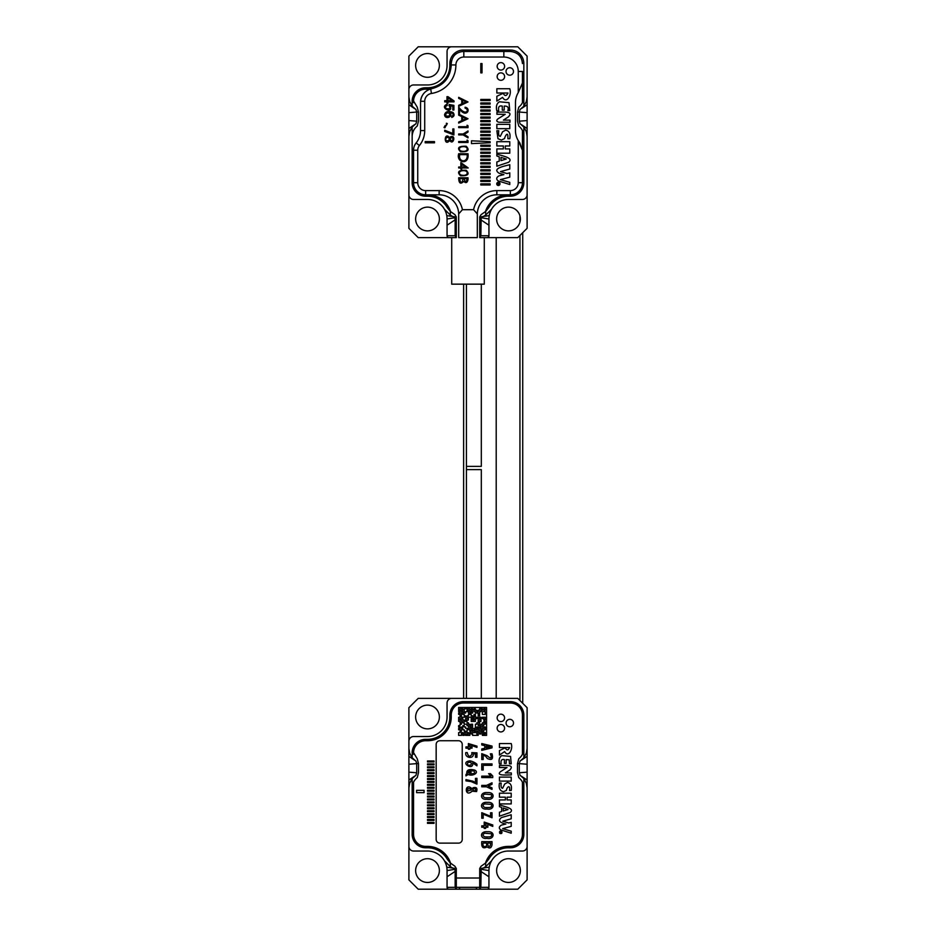 <?xml version="1.0" encoding="UTF-8"?>
<svg xmlns="http://www.w3.org/2000/svg" width="936" height="936" viewBox="0 0 936 936"><rect width="100%" height="100%" fill="white"/><g stroke="black" fill="none" stroke-linecap="round" stroke-linejoin="round"><path stroke-width="1.4" d="M463.811 51.457L463.343 51.457C455.984 52.182 451.959 56.207 451.246 63.554L451.246 64.982C450.38 77.512 443.886 85.422 431.765 88.709L430.735 88.955C424.78 90.944 421.399 95.051 420.568 101.287A13.958 13.958 0 0 1 431.765 88.709L430.735 88.955C424.78 90.944 421.399 95.051 420.568 101.287L420.533 130.572A19.551 19.551 0 0 1 416.157 142.904A11.63 11.63 0 0 0 413.548 150.24L413.548 182.695A12.098 12.098 0 0 0 425.646 194.805L439.148 194.805L425.646 194.805A12.098 12.098 0 0 1 413.548 182.695L413.548 150.24A11.63 11.63 0 0 1 416.157 142.904A19.551 19.551 0 0 0 420.533 130.572L420.568 101.287A13.958 13.958 0 0 1 431.765 88.709C443.886 85.422 450.38 77.512 451.246 64.982L451.246 63.554C451.959 56.207 455.984 52.182 463.343 51.457L503.837 51.457L463.811 51.457L463.811 57.037A7.909 7.909 0 0 0 455.902 64.947A28.852 28.852 0 0 1 431.426 93.471A7.909 7.909 0 0 0 424.722 101.287L424.722 130.572A23.739 23.739 0 0 1 419.398 145.548A7.441 7.441 0 0 0 417.737 150.24L417.737 182.695A7.909 7.909 0 0 0 425.646 190.616L439.148 190.616A23.739 23.739 0 0 1 462.419 209.699L473.581 209.699L477.313 213.888L477.313 237.615L458.687 237.615L458.687 213.888A19.551 19.551 0 0 0 439.148 194.805A19.551 19.551 0 0 1 458.687 213.888L462.419 209.699L473.581 209.699L477.313 213.888L477.313 237.615L458.687 237.615L458.687 213.888L462.419 209.699A23.739 23.739 0 0 0 439.148 190.616L439.148 194.805L439.148 190.616L425.646 190.616L425.646 194.805L425.646 190.616A7.909 7.909 0 0 1 417.737 182.695L413.548 182.695L417.737 182.695L417.737 150.24L413.548 150.24L417.737 150.24A7.441 7.441 0 0 1 419.398 145.548L416.157 142.904L419.398 145.548A23.739 23.739 0 0 0 424.722 130.572L420.533 130.572L424.722 130.572L424.722 101.287L420.568 101.287L424.722 101.287A7.909 7.909 0 0 1 431.426 93.471L430.735 88.955L431.426 93.471A28.852 28.852 0 0 0 455.902 64.947L451.246 64.947L455.902 64.947A7.909 7.909 0 0 1 463.811 57.037L463.811 51.457M510.354 51.457L503.837 51.457L510.354 51.457C517.748 52.252 521.785 56.289 522.452 63.554C521.785 56.289 517.748 52.252 510.354 51.457M426.114 89.166A24.207 24.207 0 0 0 431.765 88.709A24.207 24.207 0 0 1 426.114 89.166A12.098 12.098 0 0 0 413.548 101.252L413.548 102.632L413.548 101.252A12.098 12.098 0 0 1 426.114 89.166M427.506 194.805A24.207 24.207 0 0 1 450.555 211.618A24.207 24.207 0 0 0 427.506 194.805M508.494 194.805A24.207 24.207 0 0 0 485.445 211.618A24.207 24.207 0 0 1 508.494 194.805M496.852 194.805A19.551 19.551 0 0 0 477.313 213.888A19.551 19.551 0 0 1 496.852 194.805L496.852 190.616A23.739 23.739 0 0 0 473.581 209.699A23.739 23.739 0 0 1 496.852 190.616L510.354 190.616A7.909 7.909 0 0 0 518.263 182.695L522.452 182.695A12.098 12.098 0 0 1 510.354 194.805L496.852 194.805L496.852 190.616L510.354 190.616A7.909 7.909 0 0 0 518.263 182.695L522.452 182.695A12.098 12.098 0 0 1 510.354 194.805L496.852 194.805M519.843 142.904L522.452 150.24L522.452 182.695L522.452 130.595L522.452 150.24L518.263 140.646L518.263 182.695L518.263 140.646A19.551 19.551 0 0 1 515.467 130.572A19.551 19.551 0 0 0 518.263 140.646L519.843 142.904M503.837 57.037L463.811 57.037L503.837 57.037L503.837 51.457L503.837 57.037A14.426 14.426 0 0 1 518.263 71.464L518.263 92.582A19.551 19.551 0 0 0 515.467 102.644L515.467 130.572L515.467 102.644A19.551 19.551 0 0 1 518.263 92.582L522.452 82.988L522.452 102.632L522.452 82.988L518.263 92.582L518.263 71.464A14.426 14.426 0 0 0 503.837 57.037M500.877 70.071A3.721 3.721 0 0 1 497.659 64.49A3.721 3.721 0 0 1 504.106 64.49A3.721 3.721 0 0 1 500.877 70.071A3.721 3.721 0 0 1 497.659 64.49A3.721 3.721 0 0 1 504.106 64.49A3.721 3.721 0 0 1 500.877 70.071M500.877 80.309A3.721 3.721 0 0 1 497.659 74.728A3.721 3.721 0 0 1 504.106 74.728A3.721 3.721 0 0 1 500.877 80.309A3.721 3.721 0 0 1 497.659 74.728A3.721 3.721 0 0 1 504.106 74.728A3.721 3.721 0 0 1 500.877 80.309M509.746 75.196A3.721 3.721 0 0 1 506.528 69.603A3.721 3.721 0 0 1 512.975 69.603A3.721 3.721 0 0 1 509.746 75.196A3.721 3.721 0 0 1 506.528 69.603A3.721 3.721 0 0 1 512.975 69.603A3.721 3.721 0 0 1 509.746 75.196M522.452 71.464L522.452 82.988L522.452 71.464L518.263 71.464L522.452 71.464M434.491 141.593L425.178 141.593L425.178 142.822L434.491 142.822L434.491 141.593M450.52 136.796L449.783 137.849C443.98 130.502 443.547 147.689 449.783 140.458C453.375 145.969 456.288 134.234 450.52 136.796M453.913 128.934L452.813 128.934L452.813 133.497L444.729 130.233L444.729 131.414L453.913 134.959L453.913 128.934M444.857 127.846L445.723 126.255L445.15 125.482L444.003 127.483L444.857 127.846M451.667 116.31L451.76 117.445C454.323 116.427 454.744 114.765 453.012 112.46C448.379 110.659 445.559 111.407 444.565 114.695C444.928 120.44 454.358 116.181 449.526 112.601C452.778 112.917 453.82 114.016 452.65 115.877L451.667 116.31M447.268 105.475L447.162 104.282C438.551 107.383 453.41 114.835 450.321 105.791L452.813 106.294L452.813 110.015L453.913 110.015L453.913 105.382L449.128 104.481L448.987 105.557C453.235 111.08 440.973 108.588 447.268 105.475M446.963 100.714L444.729 100.714L444.729 101.848L446.963 101.848L446.963 103.112L448.005 103.112L448.005 101.848L454.042 101.848L454.042 100.924L448.005 96.665L446.963 96.665L446.963 100.714M509.781 88.733L496.852 88.733L496.852 93.015L508.002 93.015C506.423 96.232 504.832 96.326 503.205 93.284L496.852 96.268L496.852 101.088L502.573 97.356C506.411 104.305 512.062 95.098 509.781 88.733M502.281 110.144L504.2 110.144L504.2 106.096C507.745 105.92 508.962 107.429 507.839 110.623L509.746 110.623L509.02 102.679L499.379 101.802C496.677 103.451 495.823 106.458 496.817 110.811L498.724 110.811C498.034 106.938 499.227 105.37 502.281 106.096L502.281 110.144M498.958 122.253L509.991 122.253L509.991 120.112L503.416 120.112L508.318 116.941C514.379 110.682 502.211 112.226 496.934 112.156L496.934 114.297L505.229 114.297L497.882 118.907C496.127 120.487 496.478 121.61 498.958 122.253M509.769 124.359L496.852 124.359L496.852 128.642L509.769 128.642L509.769 124.359M507.874 135.778L507.874 138.727L509.781 138.727C510.682 133.719 509.301 130.864 505.639 130.151L502.62 131.754L500.304 136.352C498.806 136.258 498.291 134.398 498.759 130.748L496.852 130.748L497.987 138.715L501.38 140.061L504.586 138.575C504.527 137.498 507.394 131.449 507.874 135.778M496.852 141.687L496.852 145.969L503.357 145.969L503.357 148.918L496.852 148.918L496.852 153.2L509.781 153.2L509.781 148.918L505.264 148.918L505.264 145.969L509.781 145.969L509.781 141.687L496.852 141.687M496.852 154.042L496.852 155.996L499.239 156.803L499.239 161.203L496.852 161.94L496.852 166.222L508.646 162.244C513.887 157.915 503.194 156.242 496.852 154.042M509.781 169.018L509.781 164.701C504.492 166.117 491.271 168.421 499.333 173.347L503.884 174.634L498.982 175.839C496.291 177.466 496.01 179.15 498.116 180.894L509.781 184.509L509.781 182.344L500.386 179.63L509.781 177.15L509.781 172.844L507.019 173.534L500.526 171.627L509.781 169.018M498.373 185.492A1.626 1.626 0 0 0 499.777 183.046A1.626 1.626 0 0 0 496.957 183.046A1.626 1.626 0 0 0 498.373 185.492M490.113 184.977L490.113 183.854L480.8 183.854L480.8 184.977L490.113 184.977M490.113 181.455L490.113 180.344L480.8 180.344L480.8 181.455L490.113 181.455M490.113 177.945L490.113 176.822L480.8 176.822L480.8 177.945L490.113 177.945M490.113 174.424L490.113 173.312L480.8 173.312L480.8 174.424L490.113 174.424M490.113 170.902L490.113 169.79L480.8 169.79L480.8 170.902L490.113 170.902M490.113 167.392L490.113 166.269L480.8 166.269L480.8 167.392L490.113 167.392M490.113 163.87L490.113 162.759L480.8 162.759L480.8 163.87L490.113 163.87M490.113 160.36L490.113 159.237L480.8 159.237L480.8 160.36L490.113 160.36M490.113 156.839L490.113 155.715L480.8 155.715L480.8 156.839L490.113 156.839M490.113 153.317L490.113 152.205L480.8 152.205L480.8 153.317L490.113 153.317M490.113 149.807L490.113 148.684L480.8 148.684L480.8 149.807L490.113 149.807M490.113 146.285L490.113 145.174L480.8 145.174L480.8 146.285L490.113 146.285M490.113 141.652L471.487 140.809L471.487 143.606L490.113 142.763L490.113 141.652M490.113 139.253L490.113 138.13L480.8 138.13L480.8 139.253L490.113 139.253M490.113 135.732L490.113 134.62L480.8 134.62L480.8 135.732L490.113 135.732M490.113 132.222L490.113 131.099L480.8 131.099L480.8 132.222L490.113 132.222M490.113 128.7L490.113 127.577L480.8 127.577L480.8 128.7L490.113 128.7M490.113 125.178L490.113 124.067L480.8 124.067L480.8 125.178L490.113 125.178M490.113 121.668L490.113 120.545L480.8 120.545L480.8 121.668L490.113 121.668M490.113 118.147L490.113 117.035L480.8 117.035L480.8 118.147L490.113 118.147M490.113 114.625L490.113 113.513L480.8 113.513L480.8 114.625L490.113 114.625M490.113 111.115L490.113 109.992L480.8 109.992L480.8 111.115L490.113 111.115M490.113 107.593L490.113 106.482L480.8 106.482L480.8 107.593L490.113 107.593M490.113 104.083L490.113 102.96L480.8 102.96L480.8 104.083L490.113 104.083M490.113 100.561L490.113 99.438L480.8 99.438L480.8 100.561L490.113 100.561M465.087 107.231L465.087 108.12C470.059 109.559 465.871 116.871 458.687 107.008L458.687 113.338L459.588 113.338L459.588 109.032C466.268 118.79 471.732 108.389 465.087 107.231M458.687 123.084L468 118.743L458.687 114.11L458.687 115.151L461.752 116.602L461.752 120.615L458.687 122.078L458.687 123.084M468 127.624L468 125.787L467.087 125.237L467.087 126.699L458.687 126.699L458.687 127.624L468 127.624M468 132.046L468 130.97L463.144 133.977L458.687 133.977L458.687 134.901L463.144 134.901L468 137.849L468 136.773L464.162 134.433L468 132.046M468 142.471L468 140.646L467.087 140.084L467.087 141.547L458.687 141.547L458.687 142.471L468 142.471M466.186 146.238C458.558 146.016 456.686 147.853 460.547 151.772C468.058 151.983 469.942 150.134 466.186 146.238M468 153.738L458.687 153.738C455.926 162.794 469.486 165.777 468 153.738M461.752 167.965L468.234 167.965L460.851 162.583L460.851 167.029L458.687 167.029L458.687 167.965L460.851 167.965L460.851 169.088L461.752 169.088L461.752 167.965M466.186 170.247C458.558 170.024 456.686 171.861 460.547 175.781C468.058 175.991 469.942 174.143 466.186 170.247M468 179.607L468 177.781L458.687 177.781C458.804 183.339 460.5 184.556 463.765 181.397C465.894 183.456 467.298 182.859 468 179.607M468 101.966L458.687 106.306L458.687 105.312L461.752 103.849L461.752 99.836L458.687 98.385L458.687 97.344L468 101.966M480.8 72.868L480.8 63.554L482.028 63.554L482.028 72.868L480.8 72.868M501.017 157.388L506.259 159.015L501.017 160.629L501.017 157.388M498.373 184.334L498.771 183.631L497.964 183.631L498.373 184.334M462.653 117.023L466.023 118.626L462.653 120.206L462.653 117.023M460.945 146.999C469.287 144.799 469.381 153.153 460.933 150.977C458.757 149.678 458.757 148.356 460.945 146.999M459.576 155.715L459.576 154.639L467.099 154.639C468.292 162.571 458.932 162.759 459.576 155.715M465.625 167.029L461.752 167.029L461.752 164.291L465.625 167.029M460.945 171.007C469.287 168.808 469.381 177.161 460.933 174.985C458.757 173.686 458.757 172.364 460.945 171.007M464.104 178.682L467.087 178.682C466.315 182.637 465.321 182.637 464.104 178.682M459.599 178.682L463.168 178.682C461.881 183.737 460.688 183.737 459.599 178.682M462.653 100.257L466.023 101.86L462.653 103.44L462.653 100.257M452.205 100.714L448.005 100.714L448.005 97.8L452.205 100.714M446.612 113.022C449.397 112.741 450.263 113.701 449.198 115.924C445.758 116.555 444.892 115.584 446.612 113.022M446.413 125.307L447.303 123.552L446.402 123.248L446.413 125.307M450.637 138.048C452.603 137.323 453.293 138.048 452.708 140.224C450.684 140.903 449.994 140.178 450.637 138.048M446.472 137.487C448.976 137.218 449.725 138.224 448.742 140.494C445.793 141.231 445.033 140.224 446.472 137.487M467.017 732.595L468.409 732.595L468.409 733.988L465.625 733.988L465.625 735.38L469.813 735.38L469.813 732.595L471.206 732.595L471.206 733.988L472.598 733.988L472.598 735.38L478.191 735.38L478.191 733.988L476.787 733.988L476.787 731.192L478.191 731.192L478.191 732.595L479.583 732.595L479.583 733.988L480.975 733.988L480.975 732.595L485.164 732.595L485.164 733.988L482.379 733.988L482.379 735.38L486.568 735.38L486.568 707.464L458.64 707.464L458.64 711.652L460.032 711.652L460.032 708.856L462.829 708.856L462.829 710.248L461.436 710.248L461.436 711.652L462.829 711.652L462.829 714.437L464.221 714.437L464.221 715.841L465.625 715.841L465.625 717.233L461.436 717.233L461.436 713.045L458.64 713.045L458.64 714.437L460.032 714.437L460.032 717.233L458.64 717.233L458.64 721.422L460.032 721.422L460.032 722.814L461.436 722.814L461.436 724.218L460.032 724.218L460.032 725.611L458.64 725.611L458.64 727.003L460.032 727.003L460.032 728.407L458.64 728.407L458.64 729.799L461.436 729.799L461.436 731.192L460.032 731.192L460.032 732.595L458.64 732.595L458.64 735.38L461.436 735.38L461.436 732.595L462.829 732.595L462.829 735.38L464.221 735.38L464.221 732.595L465.625 732.595L465.625 731.192L464.221 731.192L464.221 729.799L462.829 729.799L462.829 728.407L461.436 728.407L461.436 727.003L462.829 727.003L462.829 725.611L464.221 725.611L464.221 727.003L465.625 727.003L465.625 728.407L468.409 728.407L468.409 729.799L467.017 729.799L467.017 732.595M475.394 731.192L474.002 731.192L474.002 729.799L476.787 729.799L476.787 727.003L478.191 727.003L478.191 729.799L479.583 729.799L479.583 731.192L483.772 731.192L483.772 729.799L485.164 729.799L485.164 727.003L483.772 727.003L483.772 728.407L482.379 728.407L482.379 729.799L480.975 729.799L480.975 728.407L479.583 728.407L479.583 727.003L482.379 727.003L482.379 725.611L483.772 725.611L483.772 724.218L485.164 724.218L485.164 721.422L483.772 721.422L483.772 722.814L482.379 722.814L482.379 724.218L480.975 724.218L480.975 725.611L478.191 725.611L478.191 724.218L479.583 724.218L479.583 721.422L480.975 721.422L480.975 717.233L479.583 717.233L479.583 720.03L478.191 720.03L478.191 722.814L476.787 722.814L476.787 724.218L475.394 724.218L475.394 728.407L469.813 728.407L469.813 731.192L471.206 731.192L471.206 729.799L472.598 729.799L472.598 732.595L475.394 732.595L475.394 731.192M485.164 717.233L482.379 717.233L482.379 718.626L483.772 718.626L483.772 720.03L485.164 720.03L485.164 717.233M469.813 708.856L464.221 708.856L464.221 713.045L465.625 713.045L465.625 711.652L467.017 711.652L467.017 710.248L468.409 710.248L468.409 713.045L472.598 713.045L472.598 711.652L469.813 711.652L469.813 708.856M471.206 715.841L471.206 714.437L468.409 714.437L468.409 715.841L467.017 715.841L467.017 718.626L465.625 718.626L465.625 721.422L464.221 721.422L464.221 720.03L462.829 720.03L462.829 718.626L460.032 718.626L460.032 720.03L461.436 720.03L461.436 721.422L462.829 721.422L462.829 722.814L464.221 722.814L464.221 724.218L467.017 724.218L467.017 725.611L468.409 725.611L468.409 727.003L472.598 727.003L472.598 724.218L471.206 724.218L471.206 725.611L469.813 725.611L469.813 724.218L468.409 724.218L468.409 722.814L467.017 722.814L467.017 720.03L468.409 720.03L468.409 717.233L471.206 717.233L471.206 721.422L475.394 721.422L475.394 718.626L478.191 718.626L478.191 717.233L475.394 717.233L475.394 714.437L474.002 714.437L474.002 720.03L472.598 720.03L472.598 715.841L471.206 715.841M472.598 708.856L471.206 708.856L471.206 710.248L472.598 710.248L472.598 708.856M475.394 708.856L474.002 708.856L474.002 711.652L475.394 711.652L475.394 713.045L478.191 713.045L478.191 715.841L479.583 715.841L479.583 711.652L480.975 711.652L480.975 710.248L482.379 710.248L482.379 708.856L479.583 708.856L479.583 710.248L478.191 710.248L478.191 711.652L476.787 711.652L476.787 710.248L475.394 710.248L475.394 708.856M485.164 708.856L483.772 708.856L483.772 710.248L485.164 710.248L485.164 708.856M485.164 714.437L485.164 711.652L482.379 711.652L482.379 714.437L485.164 714.437M449.842 717.631A10.237 10.237 0 0 1 451.62 712.156M480.893 889.2L455.107 889.2M408.892 748.414L409.629 753.059L412.156 757.762L412.343 750.59L417.245 758.78L418.509 763.706L418.509 772.68L417.245 777.605C414.051 780.191 412.355 783.654 412.156 787.972L412.156 834.28A13.502 13.502 0 0 0 425.646 847.782L427.506 847.782A22.803 22.803 0 0 1 447.256 859.178L450.31 862.98L454.954 866.256L456.288 868.468L456.312 889.2L418.205 889.2L408.892 879.887L408.892 707.686L418.205 698.385L517.795 698.385L527.108 707.686L527.108 748.414L526.371 753.059L523.844 757.762L520.053 761.108L523.844 757.739L523.844 715.139A13.502 13.502 0 0 0 510.354 701.637L463.343 701.637A13.502 13.502 0 0 0 449.853 715.139L449.853 716.999A22.335 22.335 0 0 1 427.506 739.335L425.646 739.335A13.502 13.502 0 0 0 412.156 752.837A13.502 13.502 0 0 1 425.646 739.335M508.494 851.035A19.551 19.551 0 0 0 491.564 860.804A19.551 19.551 0 0 1 508.494 851.035L522.452 851.035A4.657 4.657 0 0 0 527.108 846.378L527.108 879.887L517.795 889.2L479.712 889.2L479.712 868.468L481.045 866.256L485.69 862.98L485.69 866.654L481.151 869.298L480.858 887.34L479.712 889.2M422.662 741.101A10.237 10.237 0 0 1 428.15 739.323M485.69 862.98L488.744 859.178A22.803 22.803 0 0 1 508.494 847.782L510.354 847.782A13.502 13.502 0 0 0 523.844 834.28L523.844 787.972C523.645 783.666 521.949 780.203 518.755 777.605L517.491 772.68L517.491 763.706L518.755 758.78C521.949 756.194 523.645 752.731 523.844 748.414M480.858 887.34L488.943 887.34L488.943 870.585A19.551 19.551 0 0 1 491.564 860.804L485.69 866.654M520.053 761.108L519.293 763.624L519.293 772.762L520.053 775.277L523.844 778.623L526.371 783.327L527.108 787.972L527.108 846.378M488.943 887.34A1.86 1.86 0 0 1 487.083 889.2M455.855 869.135L447.057 870.585L447.057 887.34A1.86 1.86 0 0 0 448.917 889.2M451.714 698.385A4.657 4.657 0 0 0 447.057 703.03L447.057 716.999A19.551 19.551 0 0 1 427.506 736.538L413.548 736.538A4.657 4.657 0 0 0 408.892 741.195M447.057 870.585A19.551 19.551 0 0 0 427.506 851.035A19.551 19.551 0 0 1 444.436 860.804L450.31 866.654L454.849 869.298L455.142 871.393L447.057 876.786M412.156 787.972L412.156 778.623L415.947 775.277L412.156 778.635L409.629 783.327L408.892 787.972M408.892 846.378A4.657 4.657 0 0 0 413.548 851.035L427.506 851.035M527.108 748.414L527.108 787.972M439.382 716.999A11.864 11.864 0 0 0 421.574 706.715A11.864 11.864 0 0 0 421.574 727.272A11.864 11.864 0 0 0 439.382 716.999M520.357 870.585A11.864 11.864 0 0 0 502.562 860.301A11.864 11.864 0 0 0 502.562 880.858A11.864 11.864 0 0 0 520.357 870.585M439.382 870.585A11.864 11.864 0 0 0 421.574 860.301A11.864 11.864 0 0 0 421.574 880.858A11.864 11.864 0 0 0 439.382 870.585M454.568 868.315L446.764 867.192A19.551 19.551 0 0 0 444.436 860.804M415.947 761.108L412.156 757.762L415.947 761.108L416.707 763.624L416.707 772.762L408.892 772.153M415.947 775.277L416.707 772.762M414.648 776.166L408.892 780.062M417.737 763.542L408.892 764.232M414.66 760.231L408.892 756.323M456.288 889.2L455.142 887.34L455.142 871.393M480.858 871.393L488.943 876.786M480.145 869.135L488.943 870.585M481.432 868.315L489.235 867.192M520.053 775.277L523.844 778.635L523.844 787.972M521.352 776.155L527.108 780.062M519.293 772.762L527.108 772.153M518.263 763.542L527.108 764.232M521.352 760.219L527.108 756.323M476.377 889.2L476.377 887.34M459.623 887.34L459.623 889.2M501.895 832.315L501.567 831.507C499.18 832.057 499.169 832.595 501.567 833.122L501.895 832.315M499.964 831.788L501.556 831.788L499.964 833.005L500.643 832.315L499.964 831.788M505.346 772.937L511.325 772.937L511.325 774.926C506.47 774.891 495.986 775.909 500.315 771.802L506.996 767.52L499.45 767.52L499.45 765.531C504.2 765.625 515.315 764.092 509.804 769.989L505.346 772.937M501.614 811.524L501.614 807.429L499.45 806.668L499.45 804.855C505.229 806.89 514.952 808.47 510.19 812.495L499.45 816.204L499.45 812.214L501.614 811.524M487.048 755.668L481.759 753.655L481.759 759.529L483.21 759.529L483.21 755.071L485.608 756.265L487.27 758.464C491.845 760.64 493.424 759.096 492.008 753.831L490.347 753.831C492.149 758.558 491.049 759.166 487.048 755.668M486.942 799.204C494.313 800.9 495.694 791.891 487.527 792.593C479.279 791.716 479.969 800.444 486.942 799.204C479.969 800.444 479.279 791.716 487.527 792.593C495.694 791.891 494.313 800.9 486.942 799.204M486.942 808.985C494.313 810.681 495.694 801.672 487.527 802.386C479.279 801.497 479.969 810.225 486.942 808.985C479.969 810.225 479.279 801.497 487.527 802.386C495.694 801.672 494.313 810.681 486.942 808.985M486.942 838.34C494.313 840.037 495.694 831.028 487.527 831.741C479.279 830.852 479.969 839.58 486.942 838.34C479.969 839.58 479.279 830.852 487.527 831.741C495.694 831.028 494.313 840.037 486.942 838.34M488.58 773.662L491.014 776.166L481.759 776.166L481.759 777.57L492.757 777.57L492.757 776.049L490.511 773.662L488.58 773.662M485.655 828.43L485.655 827.248L487.855 827.248L487.855 825.833L485.655 825.833L485.655 823.493L492.757 826.406L492.757 824.967L484.216 822.077L484.216 825.833L481.759 825.833L481.759 827.248L484.216 827.248L484.216 828.43L485.655 828.43M481.771 744.951L484.754 745.641L484.754 748.273L481.759 748.964L481.759 750.368L492.008 747.852L492.008 746.074L481.759 743.558L481.771 744.951M483.21 770.012L483.21 765.309L492.008 765.309L492.008 763.893L481.759 763.893L481.759 770.012L483.21 770.012M492.008 787.878L488.159 786.1L492.008 784.321L492.008 782.8L486.533 785.386L481.759 785.386L481.759 786.802L486.556 786.802L492.008 789.411L492.008 787.878M483.21 818.24L483.21 814.215L492.008 817.772L492.008 812.787L490.558 812.787L490.558 816.262L481.759 812.682L481.759 818.24L483.21 818.24M492.008 844.892L492.008 841.651L481.759 841.651C481.291 847.361 483.093 849.092 487.165 846.858C489.657 848.8 491.271 848.145 492.008 844.892M471.919 791.189L476.599 791.563C477.594 788.194 476.447 786.919 473.171 787.738L472.083 788.744C464.56 781.712 464.373 797.577 471.557 791.68L471.919 791.189M469.837 749.209L469.837 748.168L472.025 748.168L472.025 746.905L469.837 746.905L469.837 744.822L476.939 747.419L476.939 746.132L468.386 743.558L468.386 746.905L465.941 746.905L465.941 748.168L468.386 748.168L468.386 749.209L469.837 749.209M473.335 753.784L475.488 753.936L475.488 757.294L476.939 757.294L476.939 752.86L471.802 752.602L471.896 754.334C469.802 757.306 468.246 756.733 467.251 752.602L465.8 752.602C464.63 758.441 474.131 759.131 473.335 753.784M472.703 762.898L476.939 765.823L476.939 764.256C475.09 762.571 472.75 761.424 469.895 760.839C458.792 762.36 474.002 771.58 472.703 762.898M473.078 781.244L465.941 779.606L465.941 780.858L471.089 781.583L476.939 784.122L476.939 778.342L475.488 778.342L475.488 782.636L473.078 781.244M467.158 773.674L465.988 774.376L465.941 775.862L468.292 774.435C472.154 776.81 479.934 772.551 474.634 770.071C469.404 768.842 466.76 769.802 466.725 772.949L467.158 773.674M434.023 761.904L434.023 760.98L427.506 760.98L427.506 761.904L434.023 761.904M434.023 764.829L434.023 763.905L427.506 763.905L427.506 764.829L434.023 764.829M434.023 767.754L434.023 766.83L427.506 766.83L427.506 767.754L434.023 767.754M434.023 770.679L434.023 769.755L427.506 769.755L427.506 770.679L434.023 770.679M434.023 773.604L434.023 772.68L427.506 772.68L427.506 773.604L434.023 773.604M434.023 776.529L434.023 775.605L427.506 775.605L427.506 776.529L434.023 776.529M434.023 779.466L434.023 778.53L427.506 778.53L427.506 779.466L434.023 779.466M434.023 782.391L434.023 781.455L427.506 781.455L427.506 782.391L434.023 782.391M434.023 785.316L434.023 784.38L427.506 784.38L427.506 785.316L434.023 785.316M434.023 788.241L434.023 787.305L427.506 787.305L427.506 788.241L434.023 788.241M434.023 791.166L434.023 790.23L427.506 790.23L427.506 791.166L434.023 791.166M434.023 794.091L434.023 793.155L427.506 793.155L427.506 794.091L434.023 794.091M434.023 797.016L434.023 796.08L427.506 796.08L427.506 797.016L434.023 797.016M434.023 799.941L434.023 799.016L427.506 799.016L427.506 799.941L434.023 799.941M434.023 802.866L434.023 801.941L427.506 801.941L427.506 802.866L434.023 802.866M434.023 805.791L434.023 804.866L427.506 804.866L427.506 805.791L434.023 805.791M434.023 808.716L434.023 807.791L427.506 807.791L427.506 808.716L434.023 808.716M434.023 811.641L434.023 810.716L427.506 810.716L427.506 811.641L434.023 811.641M434.023 814.566L434.023 813.641L427.506 813.641L427.506 814.566L434.023 814.566M434.023 817.491L434.023 816.566L427.506 816.566L427.506 817.491L434.023 817.491M434.023 820.416L434.023 819.491L427.506 819.491L427.506 820.416L434.023 820.416M434.023 823.341L434.023 822.416L427.506 822.416L427.506 823.341L434.023 823.341M424.055 792.663L424.055 790.335L416.602 790.335L416.602 792.663L424.055 792.663M485.445 863.203A24.207 24.207 0 0 1 508.494 846.378L510.354 846.378A12.098 12.098 0 0 0 522.452 834.28L522.452 782.18M413.548 754.205L413.548 752.837A12.098 12.098 0 0 1 425.646 740.727L427.506 740.727A23.739 23.739 0 0 0 451.246 716.999L451.246 715.139A12.098 12.098 0 0 1 463.343 703.03L510.354 703.03A12.098 12.098 0 0 1 522.452 715.139L522.452 754.217M450.555 863.203A24.207 24.207 0 0 0 427.506 846.378L425.646 846.378A12.098 12.098 0 0 1 413.548 834.28L413.548 782.168M509.792 726.769A3.721 3.721 0 0 0 513.022 721.188A3.721 3.721 0 0 0 506.575 721.188A3.721 3.721 0 0 0 509.792 726.769M500.854 721.609A3.721 3.721 0 0 0 504.083 716.028A3.721 3.721 0 0 0 497.636 716.028A3.721 3.721 0 0 0 500.854 721.609M500.854 731.929A3.721 3.721 0 0 0 504.083 726.348A3.721 3.721 0 0 0 497.636 726.348A3.721 3.721 0 0 0 500.854 731.929M436.164 839.405L436.164 744.459A3.721 3.721 0 0 1 439.885 740.739L458.511 740.739A3.721 3.721 0 0 1 462.232 744.459L462.232 839.405A3.721 3.721 0 0 1 458.511 843.125L439.885 843.125A3.721 3.721 0 0 1 436.164 839.405M505.849 824.008C499.344 822.58 497.893 820.427 501.485 817.549L511.22 814.765L511.22 818.778L502.784 821.211L508.704 822.99L511.22 822.346L511.22 826.348L502.655 828.652L511.22 831.191L511.22 833.204L500.596 829.834C498.677 828.22 498.935 826.652 501.38 825.131L505.849 824.008M505.37 799.929L505.37 797.179L499.45 797.179L499.45 793.202L511.22 793.202L511.22 797.179L507.101 797.179L507.101 799.929L511.22 799.929L511.22 803.919L499.45 803.919L499.45 799.929L505.37 799.929M501.181 783.058C500.76 786.462 501.228 788.206 502.597 788.276L504.703 783.994L507.452 782.508C510.775 783.163 512.039 785.83 511.22 790.487L509.488 790.487C510.518 784.122 506.61 787.117 506.493 790.347L503.568 791.727C499.882 790.978 498.514 788.089 499.45 783.058L501.181 783.058C500.76 786.462 501.228 788.206 502.597 788.276L504.703 783.994L507.452 782.508C510.775 783.163 512.039 785.83 511.22 790.487M511.22 781.092L499.45 781.092L499.45 777.102L511.22 777.102L511.22 781.092M509.219 759.775L506.165 759.611L506.165 763.378L504.434 763.378L504.434 759.611C501.637 758.956 500.549 760.418 501.181 763.998L499.45 763.998C498.549 759.95 499.321 757.154 501.79 755.621L510.565 756.428L511.22 763.823L509.488 763.823L509.219 759.775M509.594 747.548L499.45 747.548L499.45 743.558L511.22 743.558C513.291 749.479 508.143 758.055 504.656 751.585L499.45 755.059L499.45 750.567L505.229 747.794C506.704 750.625 508.166 750.543 509.594 747.548M501.731 831.32C502.328 833.297 501.673 833.964 499.777 833.321C499.169 831.379 499.824 830.712 501.731 831.32M479.326 887.34L456.674 887.34M470.328 773.768L469.638 773.592L470.983 772.785L470.983 771.334L468.292 772.949C467.661 771.077 469.498 770.433 473.815 771.03C475.675 772.855 474.517 773.768 470.328 773.768M467.883 762.559C470.913 761.881 471.919 762.7 470.89 764.993C467.813 765.66 466.807 764.841 467.883 762.559M470.469 788.791L471.311 789.89L467.778 791.107L467.801 788.58L470.469 788.791M473.476 790.721L472.844 789.879L473.476 788.966C475.219 788.182 475.874 788.791 475.418 790.791L473.476 790.721M483.21 843.067L486.486 843.067C487.831 848.121 481.63 847.49 483.21 843.067M487.808 845.243L487.808 843.067L490.558 843.067C490.417 846.635 489.505 847.361 487.808 845.243M486.205 747.922L486.205 746.004L490.441 746.975L486.205 747.922M489.037 836.924L484.977 836.878C482.555 835.766 482.438 834.549 484.637 833.227L491.236 833.73C492.137 835.661 491.4 836.725 489.037 836.924M489.037 807.569L484.977 807.522C482.555 806.411 482.438 805.194 484.637 803.872L491.236 804.375C492.137 806.305 491.4 807.37 489.037 807.569M489.037 797.788L484.977 797.729C482.555 796.618 482.438 795.413 484.637 794.091L491.236 794.594C492.137 796.524 491.4 797.589 489.037 797.788M499.45 783.058C498.514 788.089 499.882 790.978 503.568 791.727L506.493 790.347C506.61 787.117 510.518 784.122 509.488 790.487M503.24 810.997L508.014 809.546L503.24 807.979L503.24 810.997M463.624 698.385L463.624 284.158M466.42 284.158L466.42 698.385M481.315 284.158L481.315 466.374L466.42 466.374M466.409 469.626L481.315 469.626L481.315 698.385M519.936 700.526L519.936 235.474M519.936 222.124L519.936 215.877M496.209 698.385L496.209 237.615M522.733 232.69L522.733 703.31M449.842 66.058A10.237 10.237 0 0 1 451.62 60.571M507.839 194.805A24.207 24.207 0 0 0 496.337 198.069M415.947 123.704L412.156 127.062L412.156 136.387C412.355 132.07 414.051 128.618 417.245 126.032L418.509 121.095L418.509 112.121L417.245 107.195L412.343 99.005L412.156 101.252A13.502 13.502 0 0 1 425.646 87.762A13.502 13.502 0 0 0 412.156 101.252L412.156 106.177L415.947 109.524L416.707 112.039L416.707 121.189L415.947 123.704L412.156 127.05L409.629 131.742L408.892 136.387L408.892 104.738L414.66 108.658M480.858 235.755L488.943 235.755L488.943 219.001A19.551 19.551 0 0 1 508.494 199.462A19.551 19.551 0 0 0 491.564 209.231L485.69 215.069L481.151 217.725L480.858 235.755L479.712 237.615L479.712 216.895L481.045 214.683L485.69 211.407L488.744 207.605A22.803 22.803 0 0 1 508.494 196.197L510.354 196.197A13.502 13.502 0 0 0 523.844 182.695L523.844 136.387C523.645 132.081 521.949 128.63 518.755 126.032L517.491 121.095L517.491 112.121L518.755 107.195C521.949 104.61 523.645 101.158 523.844 96.829L523.844 63.554A13.502 13.502 0 0 0 510.354 50.053L463.343 50.053A13.502 13.502 0 0 0 449.853 63.554L449.853 65.415A22.335 22.335 0 0 1 427.506 87.762L425.646 87.762M523.844 136.387L523.844 127.05L520.053 123.704L523.844 127.05L526.371 131.742L527.108 136.387L527.108 194.805A4.657 4.657 0 0 1 522.452 199.462L508.494 199.462M412.156 136.387L412.156 182.695A13.502 13.502 0 0 0 425.646 196.197L427.506 196.197A22.803 22.803 0 0 1 447.256 207.605L450.31 211.407L454.954 214.683L456.288 216.895L456.312 237.615L418.205 237.615L408.892 228.314L408.892 136.387M527.108 194.805L527.108 228.314L517.795 237.615L479.712 237.615M488.943 235.755A1.86 1.86 0 0 1 487.083 237.615M454.568 216.742L446.764 215.619A19.551 19.551 0 0 1 447.057 219.001L447.057 225.213L455.142 219.82L454.849 217.725L450.31 215.069L444.436 209.231A19.551 19.551 0 0 1 446.764 215.619A19.551 19.551 0 0 0 427.506 199.462A19.551 19.551 0 0 1 444.436 209.231M448.917 237.615A1.86 1.86 0 0 1 447.057 235.755L447.057 225.213M415.947 109.524L412.156 106.166L409.629 101.486L408.892 96.829L408.892 56.113L418.205 46.8L517.795 46.8L527.108 56.113L527.108 96.829L526.371 101.486L523.844 106.177L520.053 109.524L519.293 112.039L519.293 121.189L520.053 123.704M451.714 46.8A4.657 4.657 0 0 0 447.057 51.457L447.057 65.415A19.551 19.551 0 0 1 427.506 84.965L413.548 84.965A4.657 4.657 0 0 0 408.892 89.622M408.892 194.805A4.657 4.657 0 0 0 413.548 199.462L427.506 199.462M527.108 96.829L527.108 104.738L521.352 108.634M527.108 136.387L527.108 104.738M408.892 96.829L408.892 104.738M439.382 65.415A11.864 11.864 0 0 0 421.574 55.142A11.864 11.864 0 0 0 421.574 75.699A11.864 11.864 0 0 0 439.382 65.415M520.357 219.001A11.864 11.864 0 0 0 502.562 208.728A11.864 11.864 0 0 0 502.562 229.285A11.864 11.864 0 0 0 520.357 219.001M439.382 219.001A11.864 11.864 0 0 0 421.574 208.728A11.864 11.864 0 0 0 421.574 229.285A11.864 11.864 0 0 0 439.382 219.001M422.662 89.528A10.237 10.237 0 0 1 428.15 87.75M408.892 128.478L414.648 124.582M408.892 120.568L416.707 121.189M408.892 112.659L417.737 111.957M456.288 237.615L455.142 235.755L455.142 219.82M447.057 219.001L455.855 217.561M488.943 225.213L480.858 219.82M488.943 219.001L480.145 217.561M489.235 215.619L481.432 216.742M527.108 128.478L521.352 124.582M527.108 120.568L519.293 121.189M527.108 112.659L518.263 111.957M523.844 96.829L523.844 106.177L520.053 109.524M484.286 237.615L484.286 284.158L451.714 284.158L451.714 237.615M510.354 194.805L510.354 190.616L510.354 194.805M450.31 862.98L450.31 866.654M455.142 887.34L447.057 887.34M476.518 887.34L476.518 889.2M459.482 889.2L459.482 887.34M456.674 878.027L479.326 878.027M485.69 211.407L485.69 215.069M450.31 211.407L450.31 215.069M455.142 235.755L447.057 235.755"/></g></svg>
